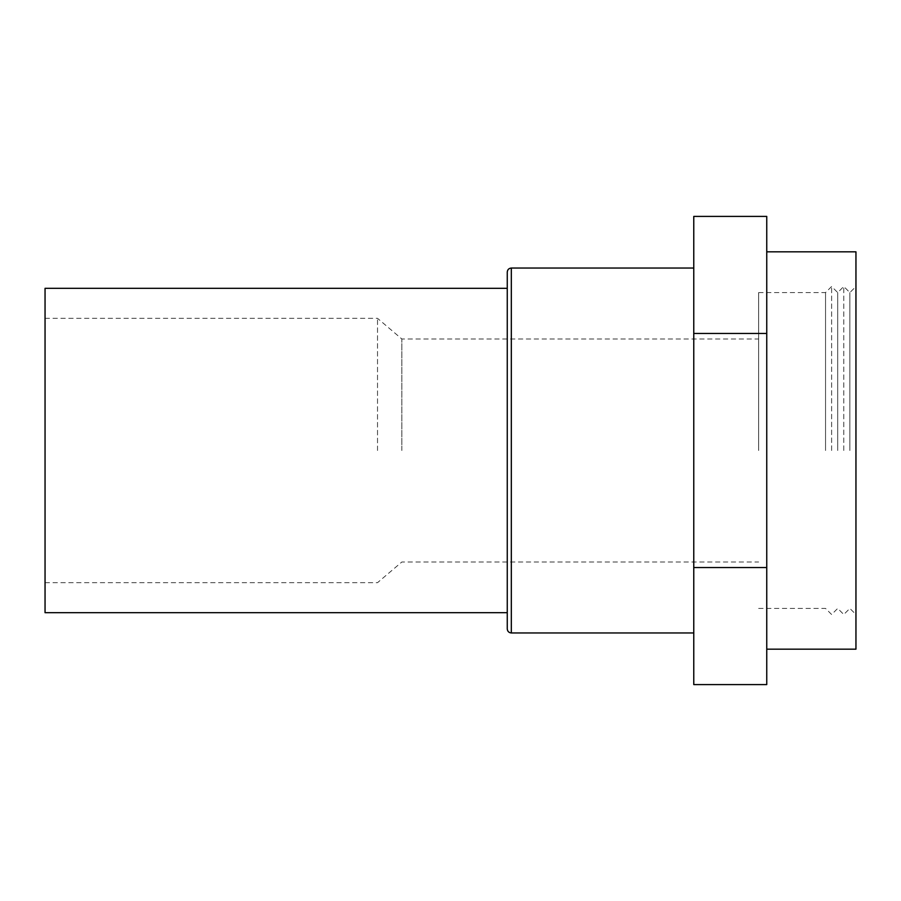 <?xml version="1.0" encoding="UTF-8"?>
<svg xmlns="http://www.w3.org/2000/svg" width="901" height="901" viewBox="0 0 901 901"><rect width="100%" height="100%" fill="white"/><g stroke="black" fill="none" stroke-linecap="round" stroke-linejoin="round"><path stroke-width="0.68" stroke-dasharray="4.5 3.38" d="M693.77 450.5L693.77 632.952L693.77 450.5M507.263 628.898L507.263 272.102M45.05 612.68L45.05 288.32M377.519 450.5L377.519 318.323L377.519 450.5M401.846 450.5L401.846 339.001L401.846 450.5M758.642 450.5L758.642 292.577L758.642 450.5M825.541 450.5L825.541 292.577L825.541 450.5M831.623 450.5L831.623 286.495L831.623 450.5M837.705 450.5L837.705 292.577L837.705 450.5M843.787 450.5L843.787 286.495L843.787 450.5M849.868 450.5L849.868 292.577L849.868 450.5M855.95 649.17L855.95 251.829M766.751 450.5L766.751 251.829L766.751 450.5M693.77 216.409L693.77 684.591M766.751 216.409L766.751 684.591M855.95 450.5L855.95 614.505L855.95 450.5M693.77 567.54L766.751 567.54M693.77 333.46L766.751 333.46M511.317 632.952L511.317 268.048M45.05 318.323L377.519 318.323L401.846 339.001L758.642 339.001M758.642 292.577L825.541 292.577L831.623 286.495L837.705 292.577L843.787 286.495L849.868 292.577L855.95 286.495M758.642 608.423L825.541 608.423L831.623 614.505L837.705 608.423L843.787 614.505L849.868 608.423L855.95 614.505M45.05 582.677L377.519 582.677L401.846 561.999L758.642 561.999"/><path stroke-width="1.35" d="M511.317 632.952L511.317 268.048C508.851 268.284 507.5 269.636 507.263 272.102L507.263 628.898C507.5 631.364 508.851 632.716 511.317 632.952L693.77 632.952M507.263 288.32L45.05 288.32L45.05 612.68L507.263 612.68M766.751 251.829L855.95 251.829L855.95 649.17L766.751 649.17M693.77 333.46L693.77 216.409L766.751 216.409L766.751 684.591L693.77 684.591L693.77 333.46L766.751 333.46M693.77 567.54L766.751 567.54M511.317 268.048L693.77 268.048"/></g></svg>
